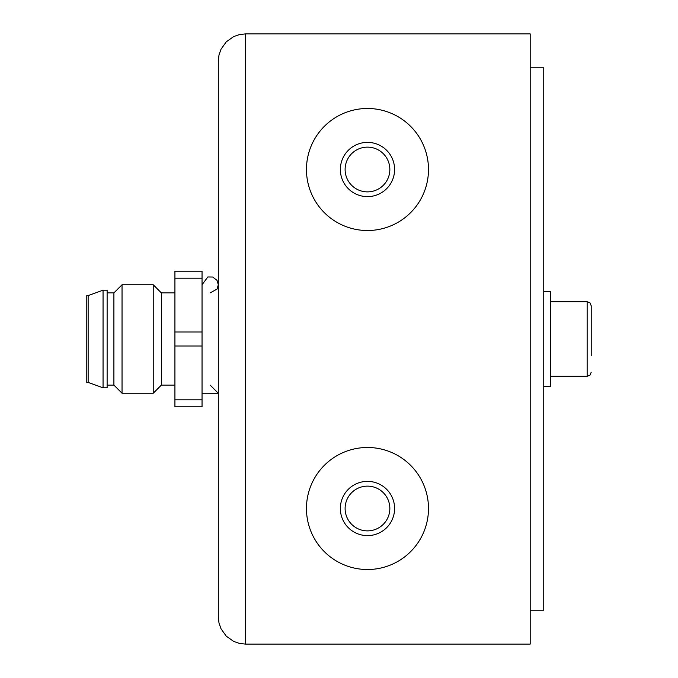 <?xml version="1.0" encoding="UTF-8"?>
<svg xmlns="http://www.w3.org/2000/svg" width="678" height="678" viewBox="0 0 678 678"><rect width="100%" height="100%" fill="white"/><g stroke="black" fill="none" stroke-linecap="round" stroke-linejoin="round"><path stroke-width="1.02" d="M530.196 33.9L530.196 644.1L245.436 644.1L245.436 33.9L530.196 33.9M218.316 616.98L218.994 623.014L221.003 628.743L226.257 636.159L233.673 641.413L239.402 643.422L245.436 644.1L239.402 643.422L233.673 641.413L226.257 636.159L221.003 628.743L218.994 623.014L218.316 616.98L218.316 61.02L218.994 54.986L221.003 49.257L226.257 41.841L233.673 36.587L239.402 34.578L245.436 33.9L239.402 34.578L233.673 36.587L226.257 41.841L221.003 49.257L218.994 54.986L218.316 61.02M367.476 569.52A61.02 61.02 0 0 1 314.634 477.99A61.02 61.02 0 0 1 420.318 477.99A61.02 61.02 0 0 1 367.476 569.52M367.476 535.62A27.12 27.12 0 0 0 390.96 494.94A27.12 27.12 0 0 0 343.992 494.94A27.12 27.12 0 0 0 367.476 535.62M367.476 530.874A22.374 22.374 0 0 1 348.102 497.313A22.374 22.374 0 0 1 386.85 497.313A22.374 22.374 0 0 1 367.476 530.874M367.476 230.52A61.02 61.02 0 0 1 314.634 138.99A61.02 61.02 0 0 1 420.318 138.99A61.02 61.02 0 0 1 367.476 230.52M367.476 196.62A27.12 27.12 0 0 0 390.96 155.94A27.12 27.12 0 0 0 343.992 155.94A27.12 27.12 0 0 0 367.476 196.62M367.476 191.874A22.374 22.374 0 0 1 348.102 158.313A22.374 22.374 0 0 1 386.85 158.313A22.374 22.374 0 0 1 367.476 191.874M530.196 610.2L543.756 610.2L543.756 67.8L530.196 67.8M202.044 393.24L218.316 393.257L210.18 385.104M202.044 399.808L202.044 406.8L174.924 406.8L174.924 345.992L202.044 345.992L202.044 399.808L174.924 399.808M202.044 332.008L174.924 332.008L174.924 271.2L202.044 271.2L202.044 345.992M174.924 332.008L174.924 345.992M174.924 278.192L202.044 278.192M174.924 292.896L161.364 292.896L161.364 385.104L174.924 385.104M161.364 385.104L153.228 393.24L153.228 284.76L161.364 292.896M107.124 292.896L113.904 292.896L122.04 284.76L122.04 393.24L153.228 393.24M113.904 292.896L113.904 385.104L122.04 393.24M107.124 385.104L113.904 385.104M107.124 290.184L107.124 387.816L103.056 387.816L103.056 290.184L107.124 290.184M88.14 382.392L86.784 382.392L86.784 295.608L88.14 295.608L88.14 382.392L103.056 387.816M550.536 301.71L587.148 301.71L590.004 302.88L591.216 305.778L591.216 355.636M591.216 320.016L591.216 322.364M543.756 291.54L550.536 291.54L550.536 386.46L543.756 386.46M587.148 301.71L590.004 302.88L591.216 305.778L590.004 302.88L587.148 301.71L587.148 376.29L590.004 375.12L591.216 372.222M210.18 292.896L217.087 289.065L218.316 284.76L217.045 280.387L212.739 277.039L207.832 276.971L202.044 284.743M122.04 284.76L153.228 284.76M88.14 295.608L103.056 290.184M550.536 376.29L587.148 376.29"/></g></svg>
